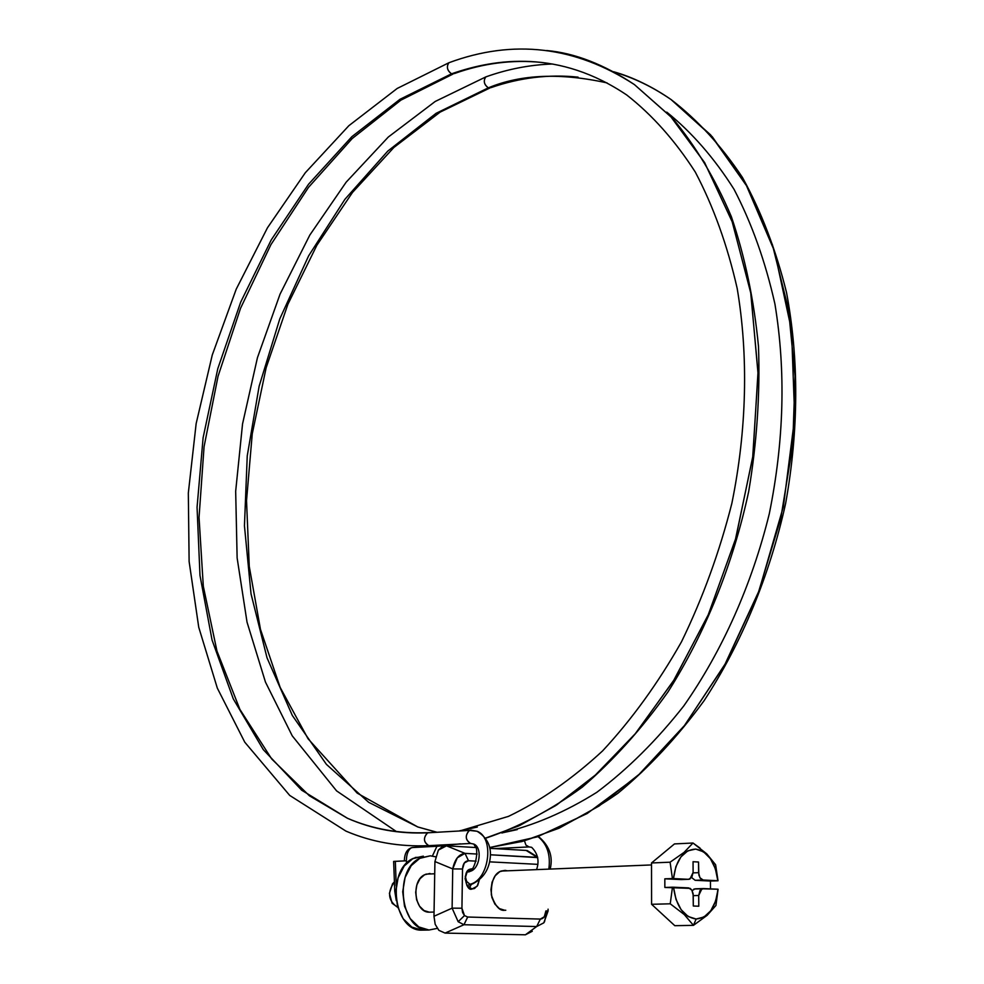 <?xml version="1.0" encoding="UTF-8"?>
<svg xmlns="http://www.w3.org/2000/svg" width="984" height="984" viewBox="0 0 984 984"><rect width="100%" height="100%" fill="white"/><g stroke="black" fill="none" stroke-linecap="round" stroke-linejoin="round"><path stroke-width="1.48" d="M451.545 73.812C447.13 70.43 446.256 66.74 448.925 62.73L448.483 63.099C446.379 67.269 447.4 70.836 451.545 73.812L399.971 99.31L351.841 136.702L308.546 184.242L271.178 240.01L240.686 302.125L217.796 368.668L203.11 437.72L197.058 507.313L199.986 575.431L212.052 640.006L233.257 698.824L263.318 749.673L301.719 790.226L347.524 818.307C372.628 829.143 399.553 833.915 428.274 832.624C399.553 833.915 372.628 829.143 347.524 818.307L301.719 790.226L263.318 749.673L233.257 698.824L212.052 640.006L199.986 575.431L197.058 507.313L203.11 437.72L217.796 368.668L240.686 302.125L271.178 240.01L308.546 184.242L351.841 136.702L399.971 99.31L451.545 73.812C496.12 58.253 559.244 49.557 626.783 95.017C559.244 49.557 496.12 58.253 451.545 73.812L454.768 73.21M485.752 838.134L519.81 825.441L556.784 804.863L595.91 774.642L635.775 733.203L674.261 679.612L708.628 614.041L735.786 538.322L752.883 456.059L758 372.272L750.694 292.457L732.096 221.449L704.556 162.508L671.026 116.985L634.385 84.562C603.955 64.378 574.705 53.025 546.661 50.528C574.705 53.025 603.955 64.378 634.385 84.562L671.125 117.084L704.716 162.778L732.28 221.966L750.829 293.257L758.012 373.354L752.699 457.376L735.368 539.773L707.976 615.517L673.4 681.002L634.741 734.445L594.779 775.663L555.591 805.638L518.605 825.982L484.571 838.466M458.79 844.087L412.173 847.556L438.421 846.191L460.377 843.841M459.639 830.816L477.302 827.077L459.639 830.816M393.698 861.431L404.35 860.889C404.559 853.103 407.265 848.663 412.481 847.556M412.554 847.556L412.554 847.556C407.29 848.614 404.559 853.054 404.35 860.889L395.322 861.369L396.244 885.784L395.322 861.369L393.637 861.431L395.703 861.283M489.663 847.556L537.153 836.892L587.19 813.51L637.312 776.265L684.52 725.479L725.725 663.118L758.32 592.688L780.742 518.605L792.723 445.26L795.047 376.306L788.491 309.419L772.403 244.708L746.671 185.951L712.244 136.702L671.039 99.532C652.564 86.764 633.425 77.49 613.622 71.734C632.478 77.035 651.617 86.309 671.039 99.532L710.669 134.931L746.401 185.484L774.568 251.338L791.53 330.243L794.703 417.511L783.375 506.637L758.984 590.929L724.667 665L684.298 725.774L641.506 772.44L599.145 805.957L559.133 828.196L522.504 841.369L489.663 847.556M552.541 64.009C530.007 64.772 507.769 69.064 485.825 76.9L485.383 77.269C483.292 81.377 484.276 84.895 488.322 87.847L436.084 113.32L387.807 151.069L344.941 199.272L308.619 255.865L279.788 318.865L259.136 386.22L247.242 455.899L244.45 525.825L251.031 593.869L267.033 657.841L292.31 715.454L326.43 764.384L368.643 802.304L417.794 826.966L436.552 832.132L417.794 826.966L368.643 802.304L326.43 764.384L292.31 715.454L267.033 657.841L251.031 593.869L244.45 525.825L247.242 455.899L259.136 386.22L279.788 318.865L308.619 255.865L344.941 199.272L387.807 151.069L436.084 113.32L488.322 87.847L491.397 87.281M473.956 844.358L475.776 847.445L473.956 844.358M469.048 871.234L466.736 872.316M465.309 876.203L466.576 881.356L470.008 884.284C489.245 880.077 494.767 837.605 477.092 831.283L471.127 830.176L477.092 831.283C494.767 837.605 489.245 880.077 470.008 884.284L466.736 881.615L465.297 876.806M470.979 830.164L469.466 830.41C464.866 835.477 465.26 839.832 470.635 843.46C465.469 840.262 464.903 836.006 468.938 830.681L470.979 830.164M466.871 885.502L472.677 883.853M429.196 832.562L427.154 833.079C423.095 838.319 423.649 842.501 428.815 845.637C399.344 846.966 371.731 842.132 345.962 831.123C371.731 842.132 399.344 846.966 428.815 845.637C423.44 842.07 423.058 837.802 427.683 832.808C399.073 834.063 372.346 829.229 347.524 818.307L309.394 795.785L271.695 758.959L239.899 709.403L216.96 651.039L203.307 586.255L199.039 517.387L204.069 446.687L218.042 376.282L240.551 308.25L270.944 244.598L308.496 187.378L352.211 138.535L400.894 100.147L453.046 74.034M470.782 843.46L428.962 845.65L470.782 843.46M406.343 860.754L404.35 860.889L406.331 860.742M494.669 848.614L528.9 846.916L525.911 845.071L524.484 840.84L525.911 845.071L529.048 846.929L494.669 848.614M578.075 77.146C548.986 74.095 519.946 77.588 490.954 87.638L488.322 87.847C484.017 84.489 483.169 80.848 485.813 76.912L435.211 101.463L388.274 137.059L346.159 182.175L309.812 235.078L280.046 294.154L257.451 357.659L242.544 423.944L235.668 491.287L237.132 557.94L247.033 622.159L265.459 682.084L292.236 735.835L336.577 790.878L396.331 831.517M538.076 836.683C547.043 843.94 550.646 854.579 548.9 868.601C550.646 854.579 547.043 843.94 538.076 836.683M536.747 869.093C539.466 860.705 537.768 853.436 531.643 847.298L529.048 846.929M502.234 832.845L517.227 829.61M607.054 82.902C560.523 72.644 520.942 74.292 488.322 87.847M394.818 891.221L395.765 891.246L394.818 891.221M454.325 73.579L454.325 73.579C483.39 63.197 512.479 59.483 541.594 62.435M469.319 871.234L470.057 871.344C479.921 869.192 482.763 847.224 473.636 844.014L470.635 843.46M473.243 883.386L470.746 884.395L472.701 883.829C482.504 878.835 488.261 870.815 489.958 859.77C491.988 847.359 487.695 837.864 477.092 831.283L469.466 830.41L427.683 832.808M452.111 908.158L458.175 921.737L464.473 915.563L461.939 908.22L452.111 908.158L433.981 916.276L434.928 861.554L438.384 850.078L442.087 846.757L446.502 845.834L465.002 853.374L477.08 854.051L465.002 853.374L446.502 845.834L475.813 847.531L446.502 845.834L438.384 850.078L434.928 861.554L452.726 868.909L452.111 908.158L433.981 916.276L434.928 861.554L452.726 868.909L457.277 857.814L465.002 853.374L468.495 860.742L464.3 862.993L462.517 868.995L461.939 908.22L462.578 912.414L464.473 915.563L467.695 917.026L540.351 919.081L544.287 916.78L545.911 910.901C545.579 915.993 543.721 918.724 540.351 919.081L536.674 926.534L463.956 924.726L445.076 933.09L525.382 934.8L536.674 926.534L525.382 934.8L445.076 933.09L438.852 930.323L435.186 924.308L433.981 916.276L435.186 924.308L438.852 930.323L445.076 933.09L463.956 924.726L458.175 921.737L452.111 908.158L461.939 908.22L462.517 868.995L452.726 868.909L452.111 908.158M505.112 870.385L507.498 870.803L505.112 870.385L499.786 871.652L495.21 875.76L492.098 882.107L490.942 889.733L491.914 897.457L494.878 904.075L499.355 908.576L504.669 910.261C499.528 911.073 495.087 905.944 491.348 894.899C491.004 881.492 494.239 873.546 501.028 871.074L505.112 870.385M505.776 910.237L504.669 910.261M471.447 868.835L472.062 868.811L471.447 868.835M470.217 869.155C461.754 870.705 466.219 892.254 472.074 888.97L477.154 886.227L479.282 880.077L477.744 885.317L474.596 888.429L472.074 888.97L467.068 885.809L465.075 878.552L467.277 871.504L472.086 868.786L470.131 869.155M468.95 887.814L471.459 884.198L470.204 886.473M468.495 870.2L469.417 871.024L468.47 870.213M537.916 864.358L489.589 861.849L537.916 864.358M476.121 861.148L468.495 860.742L476.121 861.148M490.364 854.776L537.252 857.359L526.157 850.434L489.823 848.343L526.157 850.434L532.406 853.792L527.215 850.57L537.694 857.605L490.364 854.776M532.27 931.27L525.382 934.8L532.258 931.282M546.895 911.172L544.459 921.959M543.832 922.82L536.674 926.534L543.82 922.832L548.063 911.061L545.911 910.901L547.928 911.098M536.674 926.534L540.351 919.081L467.695 917.026L463.956 924.726L536.674 926.534M464.473 915.563L458.175 921.737L463.956 924.726L467.695 917.026L464.473 915.563M468.495 860.742L465.002 853.374C458.815 854.161 454.731 859.339 452.726 868.909L462.517 868.995C462.923 863.768 464.903 861.012 468.495 860.742M429.996 873.472L424.424 874.813C410.611 881.332 414.707 912.758 429.307 912.18L434.055 912.057L429.307 912.18L423.993 910.544L419.528 906.178L416.601 899.757L415.678 892.267L416.884 884.862L420.033 878.687L424.645 874.702L429.996 873.472M428.987 930.015C401.041 931.393 392.948 871.123 419.319 858.479L430.303 855.809L420.057 858.085L411.177 865.699L405.076 877.531L402.714 891.775L404.51 906.215L410.156 918.576L418.778 926.928L428.987 930.015L421.988 930.138L428.987 930.015L437.228 928.392M423.341 856.141L412.358 858.811C385.974 871.418 394.031 931.516 421.988 930.138L411.779 927.063L403.157 918.736L397.511 906.412L395.74 892.008L398.102 877.802L404.215 866.006L413.096 858.417L423.341 856.141M397.794 907.371L392.136 903.263L389.406 893.423L392.542 883.829L394.412 881.885C387.056 892.439 388.139 900.901 397.647 907.322M706.684 853.78L715.626 864.764L718.025 880.778L695.159 880.299L703.166 880.016L700.325 878.331L698.849 875.047L698.517 862.021L693.056 861.713L693.117 872.402L689.956 879.044L688.579 879.315L691.801 877.371L693.117 872.402L693.056 861.713L698.517 862.021L698.579 872.685L699.944 877.777L703.166 880.016L717.828 880.741L715.38 868.737L710.436 858.675L703.597 851.824L695.713 849.081L687.804 850.84L680.891 856.929L675.897 866.596L673.486 878.577L688.579 879.315L664.827 878.823L664.852 887.457L690.141 888.367L691.875 890.139L693.117 893.669L693.302 906.018L698.788 906.215L698.714 895.489L693.24 895.649L698.714 895.489L701.875 888.81L717.902 889.216L703.216 888.552L700.018 890.495L698.714 895.489L698.788 906.215L693.302 906.018L693.24 895.268L691.875 890.139L688.615 887.9L673.523 887.224L676.033 899.487L681.125 909.696L688.136 916.498L696.119 919.031L704.015 916.99L710.805 910.717L715.626 901.036L718.086 889.253L715.934 905.489L707.139 915.329L693.449 925.354L707.139 915.329L715.934 905.489L717.902 889.216C715.639 907.851 708.382 917.789 696.119 919.031L693.449 925.354L696.119 919.031C683.72 917.076 676.192 906.485 673.523 887.224L672.466 887.211L670.239 903.804L684.274 914.554L693.449 925.354L674.803 925.686L693.449 925.354L684.274 914.554L670.239 903.804L651.592 904.296L674.803 925.686L651.592 904.296L670.239 903.804L672.466 887.211L664.852 887.457L664.827 878.823L672.429 878.564L670.092 862.193L651.519 862.968L651.592 904.296L651.519 862.968L670.092 862.193L684.015 852.427L692.994 843.017L674.483 843.915L651.519 862.968L674.483 843.915L692.994 843.017L700.067 848.122M435.445 856.781L430.303 855.809M710.448 881.037L710.51 888.884L710.448 881.037L718.025 880.778L715.626 864.764L706.758 853.854L692.994 843.017L684.015 852.427L670.092 862.193L672.429 878.564L673.486 878.577C676.008 859.647 683.413 849.819 695.713 849.081C707.914 851.406 715.282 861.959 717.828 880.741L695.159 880.299L710.448 881.037M702.724 888.577L695.208 888.81L692.121 890.569L695.208 888.81L697.668 888.921L695.208 888.81M698.579 872.685L693.105 872.882L698.579 872.685M691.654 877.58L695.159 880.299L691.654 877.593M681.112 879.573L688.579 879.315L672.429 878.564L664.827 878.823L681.051 879.573M345.962 831.123L289.714 795.429L244.782 742.207L217.329 688.136L198.743 627.263L189.125 561.557L188.325 493.021L196.16 423.538L212.273 354.978L236.234 289.136L267.464 227.784L305.311 172.729L348.877 125.681L397.167 88.474L448.925 62.73C513.328 38.893 575.148 46.162 634.385 84.562L672.638 118.338C695.75 146.136 715.319 178.879 731.321 216.566C744.962 256.689 754.015 299.997 758.492 346.479C760.165 394.141 756.905 442.468 748.701 491.459C733.019 564.41 705.147 633.327 667.964 691.949C641.703 728.923 613.167 760.632 582.343 787.089C550.732 810.189 518.543 827.212 485.776 838.159M520.93 841.787C553.808 831.677 586.132 815.502 617.903 793.276C648.899 767.692 677.632 736.831 704.089 700.694C741.567 643.315 769.722 575.505 785.626 503.476C798.799 429.897 799.094 359.578 786.524 292.531C775.995 250.047 761.296 211.671 742.428 177.415C721.506 146.001 697.705 120.036 671.039 99.532C652.896 87.047 633.893 77.847 614.028 71.955M666.771 112.127C691.924 132.434 714.347 158.166 734.052 189.334C751.788 223.38 765.417 261.596 774.925 303.995C785.958 370.993 784.076 440.918 769.291 513.771C751.801 584.865 722.231 651.027 683.782 705.934C656.783 740.263 627.804 769.058 596.845 792.292C565.308 812.046 533.635 825.613 501.84 832.993M467.326 871.799C474.854 874.087 480.512 847.409 473.636 844.014M411.263 847.765C408.102 850.004 406.478 854.333 406.392 860.742L406.49 863.374M489.737 88.056L440.119 112.127L393.92 147.44L352.493 192.433L316.848 245.299L287.857 304.339L266.147 367.745L252.261 433.772L246.529 500.61L249.26 566.44L260.477 629.379L280.169 687.435L308.066 738.775L357.167 793.104L417.794 826.966L436.207 832.156M538.469 836.548C549.17 845.428 553.119 856.092 550.314 868.54M393.637 861.431L394.768 891.233L396.281 900.569M432.406 856.031L436.933 846.265M626.783 95.017C652.343 115.042 675.184 140.724 695.294 172.065C713.425 206.456 727.385 245.237 737.188 288.447C748.541 355.63 746.868 429.774 731.838 503.451C719.489 552.086 702.711 598.186 681.506 641.777C658.124 683.093 631.814 719.464 602.602 750.89C572.257 778.947 540.905 800.767 508.543 816.351L460.414 830.767M474.153 888.626L470.746 888.736M537.572 857.015L527.24 850.582M501.028 871.074L651.519 864.936M548.063 911.061L548.076 909.167M434.707 873.78L425.9 874.136M422.185 857.125L415.236 857.458M701.899 888.786L693.941 889.032"/></g></svg>
